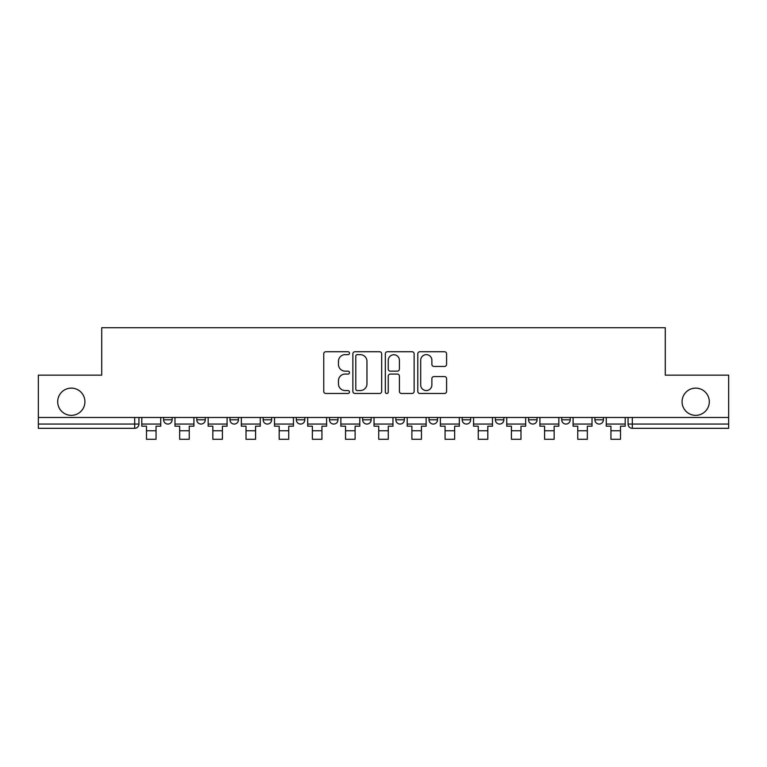 <?xml version="1.0" encoding="UTF-8"?>
<svg xmlns="http://www.w3.org/2000/svg" width="767" height="767" viewBox="0 0 767 767"><rect width="100%" height="100%" fill="white"/><g stroke="black" fill="none" stroke-linecap="round" stroke-linejoin="round"><path stroke-width="1.15" d="M349.474 353.184A1.457 1.457 0 0 0 348.017 351.727L325.831 351.727A2.09 2.09 0 0 0 323.751 353.817L323.751 391.391A2.09 2.09 0 0 0 325.831 393.471L348.017 393.471A1.457 1.457 0 0 0 349.474 392.014A1.457 1.457 0 0 0 348.017 390.556L345.14 390.556A6.682 6.682 0 0 1 338.468 383.874L338.468 380.739A6.682 6.682 0 0 1 345.14 374.066L348.017 374.066A1.457 1.457 0 0 0 349.474 372.599A1.457 1.457 0 0 0 348.017 371.142L345.14 371.142A6.682 6.682 0 0 1 338.468 364.459L338.468 361.334A6.682 6.682 0 0 1 345.14 354.651L348.017 354.651A1.457 1.457 0 0 0 349.474 353.184M682.074 401.735A13.614 13.614 0 0 0 695.688 415.35A13.614 13.614 0 0 0 709.302 401.735A13.614 13.614 0 0 0 695.688 388.121A13.614 13.614 0 0 0 682.074 401.735M57.698 401.735A13.614 13.614 0 0 0 71.312 415.35A13.614 13.614 0 0 0 84.926 401.735A13.614 13.614 0 0 0 71.312 388.121A13.614 13.614 0 0 0 57.698 401.735M495.357 417.469L495.357 419.808L503.871 419.808A4.257 4.257 0 0 1 499.614 424.065A4.257 4.257 0 0 1 495.357 419.808L495.357 417.469M462.185 417.469L462.185 419.808L470.689 419.808A4.257 4.257 0 0 1 466.441 424.065A4.257 4.257 0 0 1 462.185 419.808L462.185 417.469M296.311 419.808L296.311 417.469L296.311 419.808A4.257 4.257 0 0 0 300.559 424.065A4.257 4.257 0 0 1 296.311 419.808L304.815 419.808A4.257 4.257 0 0 1 300.559 424.065M263.129 417.469L263.129 419.808L271.643 419.808A4.257 4.257 0 0 1 267.386 424.065A4.257 4.257 0 0 1 263.129 419.808L263.129 417.469M229.956 417.469L229.956 419.808L238.46 419.808A4.257 4.257 0 0 1 234.213 424.065A4.257 4.257 0 0 1 229.956 419.808L229.956 417.469M196.783 419.808L196.783 417.469L196.783 419.808A4.257 4.257 0 0 0 201.04 424.065A4.257 4.257 0 0 1 196.783 419.808L205.288 419.808A4.257 4.257 0 0 1 201.04 424.065A4.257 4.257 0 0 0 205.288 419.808A4.257 4.257 0 0 1 201.04 424.065M163.611 419.808L163.611 417.469L163.611 419.808A4.257 4.257 0 0 0 167.858 424.065A4.257 4.257 0 0 1 163.611 419.808L172.115 419.808A4.257 4.257 0 0 1 167.858 424.065A4.257 4.257 0 0 0 172.115 419.808A4.257 4.257 0 0 1 167.858 424.065M444.505 366.444A2.09 2.09 0 0 0 446.595 364.354L446.595 353.817A2.09 2.09 0 0 0 444.505 351.727L419.875 351.727A2.09 2.09 0 0 0 417.785 353.817L417.785 391.391A2.09 2.09 0 0 0 419.875 393.471L444.505 393.471A2.09 2.09 0 0 0 446.595 391.391L446.595 378.658A2.09 2.09 0 0 0 444.505 376.568L433.959 376.568A2.09 2.09 0 0 0 431.879 378.658L431.879 384.967A5.58 5.58 0 0 1 426.289 390.556A5.58 5.58 0 0 1 420.709 384.967L420.709 360.231A5.58 5.58 0 0 1 426.289 354.651A5.58 5.58 0 0 1 431.879 360.231L431.879 364.354A2.09 2.09 0 0 0 433.959 366.444L444.505 366.444M38.35 417.469L38.35 375.149L101.723 375.149L101.723 327.73L665.277 327.73L665.277 375.149L728.65 375.149L728.65 417.469L38.35 417.469L38.35 424.065L138.942 424.065L138.942 417.469M381.669 353.817A2.09 2.09 0 0 0 379.588 351.727L354.958 351.727A2.09 2.09 0 0 0 352.868 353.817L352.868 391.391A2.09 2.09 0 0 0 354.958 393.471L379.588 393.471A2.09 2.09 0 0 0 381.669 391.391L381.669 353.817M387.412 351.727L412.042 351.727A2.09 2.09 0 0 1 414.132 353.817L414.132 391.391A2.09 2.09 0 0 1 412.042 393.471L401.505 393.471A2.09 2.09 0 0 1 399.415 391.391L399.415 376.146A2.09 2.09 0 0 0 397.325 374.066L390.336 374.066A2.09 2.09 0 0 0 388.246 376.146L388.246 392.014A1.457 1.457 0 0 1 386.789 393.471A1.457 1.457 0 0 1 385.331 392.014L385.331 353.817A2.09 2.09 0 0 1 387.412 351.727M628.058 417.469L628.058 424.065L728.65 424.065L728.65 428.322L632.315 428.322A4.257 4.257 0 0 1 628.058 424.065M728.65 417.469L728.65 424.065M134.685 417.469L134.685 428.322A4.257 4.257 0 0 0 138.942 424.065A4.257 4.257 0 0 1 134.685 428.322L38.35 428.322L38.35 424.065M603.389 417.469L603.389 419.808A4.257 4.257 0 0 1 599.142 424.065A4.257 4.257 0 0 1 594.885 419.808A4.257 4.257 0 0 0 599.142 424.065M594.885 417.469L594.885 419.808L603.389 419.808M570.217 417.469L570.217 419.808A4.257 4.257 0 0 1 565.96 424.065A4.257 4.257 0 0 1 561.712 419.808L570.217 419.808L570.217 417.469M561.712 417.469L561.712 419.808M537.044 417.469L537.044 419.808A4.257 4.257 0 0 1 532.787 424.065A4.257 4.257 0 0 1 528.54 419.808L537.044 419.808A4.257 4.257 0 0 1 532.787 424.065A4.257 4.257 0 0 0 537.044 419.808L537.044 417.469M528.54 417.469L528.54 419.808M503.871 417.469L503.871 419.808M470.689 417.469L470.689 419.808L470.689 417.469M437.516 417.469L437.516 419.808A4.257 4.257 0 0 1 433.259 424.065A4.257 4.257 0 0 1 429.012 419.808L437.516 419.808L437.516 417.469M429.012 417.469L429.012 419.808M404.343 417.469L404.343 419.808A4.257 4.257 0 0 1 400.086 424.065A4.257 4.257 0 0 1 395.839 419.808L404.343 419.808M395.839 417.469L395.839 419.808M371.161 417.469L371.161 419.808A4.257 4.257 0 0 1 366.914 424.065A4.257 4.257 0 0 1 362.657 419.808A4.257 4.257 0 0 0 366.914 424.065M362.657 417.469L362.657 419.808L371.161 419.808M337.988 417.469L337.988 419.808A4.257 4.257 0 0 1 333.741 424.065A4.257 4.257 0 0 1 329.484 419.808A4.257 4.257 0 0 0 333.741 424.065A4.257 4.257 0 0 0 337.988 419.808A4.257 4.257 0 0 1 333.741 424.065M329.484 417.469L329.484 419.808L337.988 419.808M304.815 417.469L304.815 419.808M271.643 417.469L271.643 419.808A4.257 4.257 0 0 1 267.386 424.065A4.257 4.257 0 0 0 271.643 419.808L271.643 417.469M238.46 417.469L238.46 419.808A4.257 4.257 0 0 1 234.213 424.065A4.257 4.257 0 0 0 238.46 419.808L238.46 417.469M205.288 417.469L205.288 419.808L205.288 417.469M172.115 417.469L172.115 419.808L172.115 417.469M357.249 354.651A1.457 1.457 0 0 0 355.792 356.109L355.792 389.09A1.457 1.457 0 0 0 357.249 390.556L360.279 390.556A6.682 6.682 0 0 0 366.962 383.874L366.962 361.334A6.682 6.682 0 0 0 360.279 354.651L357.249 354.651M399.415 360.337A5.58 5.58 0 0 0 393.835 354.757A5.58 5.58 0 0 0 388.246 360.337L388.246 369.052A2.09 2.09 0 0 0 390.336 371.142L397.325 371.142A2.09 2.09 0 0 0 399.415 369.052L399.415 360.337M141.809 424.065L160.734 424.065L160.734 426.193L156.056 426.193L156.056 439.27L146.487 439.27L146.487 426.193L141.809 426.193L141.809 417.469M160.734 424.065L160.734 417.469M174.981 424.065L193.917 424.065L193.917 426.193L189.238 426.193L189.238 439.27L179.66 439.27L179.66 426.193L174.981 426.193L174.981 417.469M193.917 424.065L193.917 417.469M208.164 424.065L227.09 424.065L227.09 426.193L222.411 426.193L222.411 439.27L212.843 439.27L212.843 426.193L208.164 426.193L208.164 417.469M227.09 424.065L227.09 417.469M241.337 424.065L260.262 424.065L260.262 426.193L255.584 426.193L255.584 439.27L246.015 439.27L246.015 426.193L241.337 426.193L241.337 417.469M260.262 424.065L260.262 417.469M274.509 424.065L293.435 424.065L293.435 426.193L288.756 426.193L288.756 439.27L279.188 439.27L279.188 426.193L274.509 426.193L274.509 417.469M293.435 424.065L293.435 417.469M307.682 424.065L326.617 424.065L326.617 426.193L321.939 426.193L321.939 439.27L312.361 439.27L312.361 426.193L307.682 426.193L307.682 417.469M326.617 424.065L326.617 417.469M340.864 424.065L359.79 424.065L359.79 426.193L355.111 426.193L355.111 439.27L345.543 439.27L345.543 426.193L340.864 426.193L340.864 417.469M359.79 424.065L359.79 417.469M374.037 424.065L392.963 424.065L392.963 426.193L388.284 426.193L388.284 439.27L378.716 439.27L378.716 426.193L374.037 426.193L374.037 417.469M392.963 424.065L392.963 417.469M407.21 424.065L426.136 424.065L426.136 426.193L421.457 426.193L421.457 439.27L411.889 439.27L411.889 426.193L407.21 426.193L407.21 417.469M426.136 424.065L426.136 417.469M440.383 424.065L459.318 424.065L459.318 426.193L454.639 426.193L454.639 439.27L445.061 439.27L445.061 426.193L440.383 426.193L440.383 417.469M459.318 424.065L459.318 417.469M473.565 424.065L492.491 424.065L492.491 426.193L487.812 426.193L487.812 439.27L478.244 439.27L478.244 426.193L473.565 426.193L473.565 417.469M492.491 424.065L492.491 417.469M506.738 424.065L525.663 424.065L525.663 426.193L520.985 426.193L520.985 439.27L511.416 439.27L511.416 426.193L506.738 426.193L506.738 417.469M525.663 424.065L525.663 417.469M539.91 424.065L558.836 424.065L558.836 426.193L554.158 426.193L554.158 439.27L544.589 439.27L544.589 426.193L539.91 426.193L539.91 417.469M558.836 424.065L558.836 417.469M573.083 424.065L592.019 424.065L592.019 426.193L587.34 426.193L587.34 439.27L577.762 439.27L577.762 426.193L573.083 426.193L573.083 417.469M592.019 424.065L592.019 417.469M606.266 424.065L625.191 424.065L625.191 426.193L620.513 426.193L620.513 439.27L610.944 439.27L610.944 426.193L606.266 426.193L606.266 417.469M625.191 424.065L625.191 417.469M632.315 417.469L632.315 428.322M146.487 430.766L156.056 430.766M179.66 430.766L189.238 430.766M212.843 430.766L222.411 430.766M246.015 430.766L255.584 430.766M279.188 430.766L288.756 430.766M312.361 430.766L321.939 430.766M345.543 430.766L355.111 430.766M378.716 430.766L388.284 430.766M411.889 430.766L421.457 430.766M445.061 430.766L454.639 430.766M478.244 430.766L487.812 430.766M511.416 430.766L520.985 430.766M544.589 430.766L554.158 430.766M577.762 430.766L587.34 430.766M610.944 430.766L620.513 430.766"/></g></svg>
